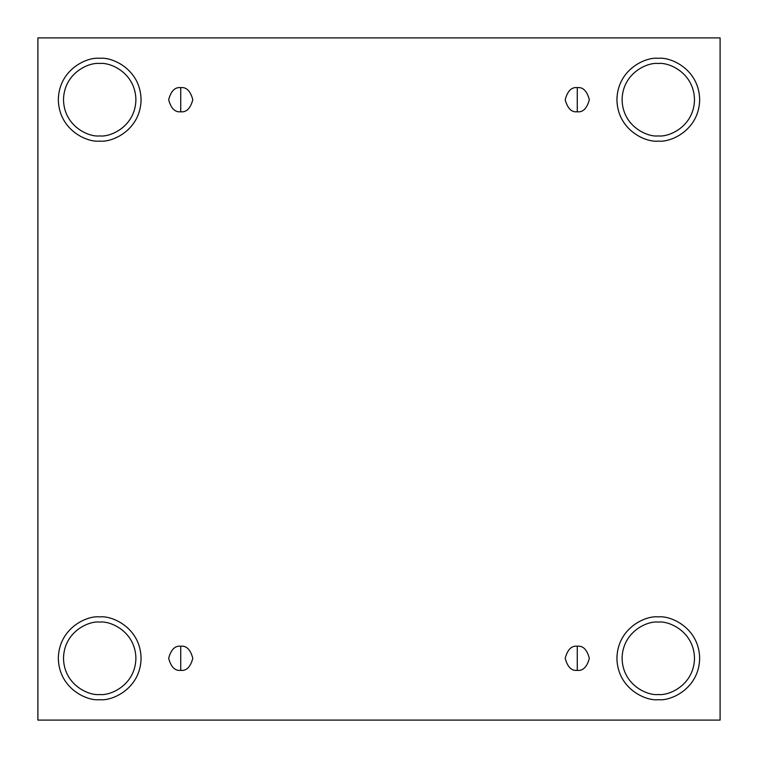 <?xml version="1.0" encoding="UTF-8"?>
<svg xmlns="http://www.w3.org/2000/svg" width="758" height="758" viewBox="0 0 758 758"><rect width="100%" height="100%" fill="white"/><g stroke="black" fill="none" stroke-linecap="round" stroke-linejoin="round"><path stroke-width="1.14" d="M180.736 646.223L180.736 670.366C186.44 671.048 190.466 667.021 192.807 658.295C190.466 649.559 186.44 645.541 180.736 646.223C186.44 645.541 190.466 649.559 192.807 658.295C190.466 667.021 186.44 671.048 180.736 670.366C175.032 671.048 171.005 667.021 168.664 658.295C171.005 649.559 175.032 645.541 180.736 646.223C175.032 645.541 171.005 649.559 168.664 658.295C171.005 667.021 175.032 671.048 180.736 670.366L180.736 646.223M577.264 646.223L577.264 670.366C582.968 671.048 586.995 667.021 589.336 658.295C586.995 649.559 582.968 645.541 577.264 646.223C582.968 645.541 586.995 649.559 589.336 658.295C586.995 667.021 582.968 671.048 577.264 670.366C571.56 671.048 567.534 667.021 565.193 658.295C567.534 649.559 571.56 645.541 577.264 646.223C571.56 645.541 567.534 649.559 565.193 658.295C567.534 667.021 571.56 671.048 577.264 670.366L577.264 646.223M577.264 87.634L577.264 111.777C582.968 112.459 586.995 108.441 589.336 99.705C586.995 90.979 582.968 86.952 577.264 87.634C582.968 86.952 586.995 90.979 589.336 99.705C586.995 108.441 582.968 112.459 577.264 111.777C571.56 112.459 567.534 108.441 565.193 99.705C567.534 90.979 571.56 86.952 577.264 87.634C571.56 86.952 567.534 90.979 565.193 99.705C567.534 108.441 571.56 112.459 577.264 111.777L577.264 87.634M180.736 87.634L180.736 111.777C186.44 112.459 190.466 108.441 192.807 99.705C190.466 90.979 186.44 86.952 180.736 87.634C186.44 86.952 190.466 90.979 192.807 99.705C190.466 108.441 186.44 112.459 180.736 111.777C175.032 112.459 171.005 108.441 168.664 99.705C171.005 90.979 175.032 86.952 180.736 87.634C175.032 86.952 171.005 90.979 168.664 99.705C171.005 108.441 175.032 112.459 180.736 111.777L180.736 87.634M658.295 699.672C670.394 701.33 699.103 688.918 699.672 658.295C699.103 627.671 670.394 615.25 658.295 616.917C670.394 615.25 699.103 627.671 699.672 658.295C699.103 688.918 670.394 701.33 658.295 699.672C646.195 701.33 617.476 688.918 616.917 658.295C617.476 627.671 646.195 615.25 658.295 616.917C646.195 615.25 617.476 627.671 616.917 658.295C617.476 688.918 646.195 701.33 658.295 699.672M658.295 694.499C668.888 695.958 694.006 685.09 694.499 658.295C694.006 631.499 668.888 620.631 658.295 622.091C647.702 620.631 622.583 631.499 622.091 658.295C622.583 685.09 647.702 695.958 658.295 694.499C647.702 695.958 622.583 685.09 622.091 658.295C622.583 631.499 647.702 620.631 658.295 622.091C668.888 620.631 694.006 631.499 694.499 658.295C694.006 685.09 668.888 695.958 658.295 694.499M99.705 699.672C111.805 701.33 140.524 688.918 141.083 658.295C140.524 627.671 111.805 615.25 99.705 616.917C111.805 615.25 140.524 627.671 141.083 658.295C140.524 688.918 111.805 701.33 99.705 699.672C87.606 701.33 58.897 688.918 58.328 658.295C58.897 627.671 87.606 615.25 99.705 616.917C87.606 615.25 58.897 627.671 58.328 658.295C58.897 688.918 87.606 701.33 99.705 699.672M99.705 694.499C110.298 695.958 135.417 685.09 135.909 658.295C135.417 631.499 110.298 620.631 99.705 622.091C89.112 620.631 63.994 631.499 63.501 658.295C63.994 685.09 89.112 695.958 99.705 694.499C89.112 695.958 63.994 685.09 63.501 658.295C63.994 631.499 89.112 620.631 99.705 622.091C110.298 620.631 135.417 631.499 135.909 658.295C135.417 685.09 110.298 695.958 99.705 694.499M99.705 141.083C111.805 142.75 140.524 130.329 141.083 99.705C140.524 69.082 111.805 56.67 99.705 58.328C111.805 56.67 140.524 69.082 141.083 99.705C140.524 130.329 111.805 142.75 99.705 141.083C87.606 142.75 58.897 130.329 58.328 99.705C58.897 69.082 87.606 56.67 99.705 58.328C87.606 56.67 58.897 69.082 58.328 99.705C58.897 130.329 87.606 142.75 99.705 141.083M99.705 135.909C110.298 137.369 135.417 126.501 135.909 99.705C135.417 72.91 110.298 62.042 99.705 63.501C89.112 62.042 63.994 72.91 63.501 99.705C63.994 126.501 89.112 137.369 99.705 135.909C89.112 137.369 63.994 126.501 63.501 99.705C63.994 72.91 89.112 62.042 99.705 63.501C110.298 62.042 135.417 72.91 135.909 99.705C135.417 126.501 110.298 137.369 99.705 135.909M658.295 141.083C670.394 142.75 699.103 130.329 699.672 99.705C699.103 69.082 670.394 56.67 658.295 58.328C670.394 56.67 699.103 69.082 699.672 99.705C699.103 130.329 670.394 142.75 658.295 141.083C646.195 142.75 617.476 130.329 616.917 99.705C617.476 69.082 646.195 56.67 658.295 58.328C646.195 56.67 617.476 69.082 616.917 99.705C617.476 130.329 646.195 142.75 658.295 141.083M658.295 135.909C668.888 137.369 694.006 126.501 694.499 99.705C694.006 72.91 668.888 62.042 658.295 63.501C647.702 62.042 622.583 72.91 622.091 99.705C622.583 126.501 647.702 137.369 658.295 135.909C647.702 137.369 622.583 126.501 622.091 99.705C622.583 72.91 647.702 62.042 658.295 63.501C668.888 62.042 694.006 72.91 694.499 99.705C694.006 126.501 668.888 137.369 658.295 135.909M37.9 37.9L720.1 37.9L720.1 720.1L37.9 720.1L37.9 37.9L37.9 720.1L720.1 720.1L720.1 37.9L37.9 37.9"/></g></svg>
